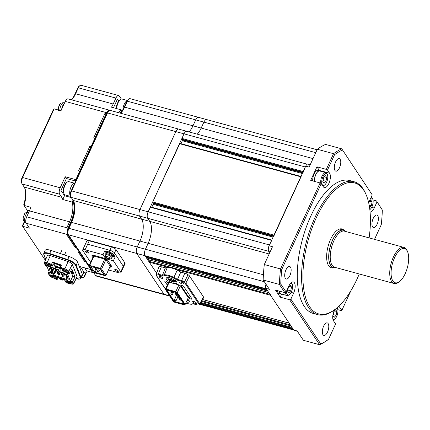 <?xml version="1.0" encoding="UTF-8"?>
<svg xmlns="http://www.w3.org/2000/svg" width="430" height="430" viewBox="0 0 430 430"><rect width="100%" height="100%" fill="white"/><g stroke="black" fill="none" stroke-linecap="round" stroke-linejoin="round"><path stroke-width="0.64" d="M207.33 120.094A4.923 2.15 105.3 0 0 206.674 119.583A4.923 2.15 105.3 0 0 203.901 122.115L201.17 128.049A16.732 7.31 -74.7 0 1 197.257 134.165A16.732 7.31 -74.7 0 0 201.17 128.049L192.973 125.807A16.732 7.31 -74.7 0 1 189.055 131.929A16.732 7.31 -74.7 0 0 192.973 125.807L124.63 107.14A16.732 7.31 -74.7 0 1 120.717 113.262M187.448 131.822A4.923 2.15 105.3 0 0 186.797 131.311A4.923 2.15 105.3 0 0 184.024 133.843L181.917 138.422L182.336 140.766L180.992 143.684M303.161 172.328L305.321 166.98L184.024 133.843L148.162 211.813A4.923 2.15 105.3 0 0 147.689 218.263L149.758 221.369A16.732 7.31 -74.7 0 1 148.156 243.31L145.431 249.239A4.923 2.15 105.3 0 0 144.958 255.694L156.552 273.072L149.275 262.166L149.914 260.128M273.926 235.893L301.134 176.504M179.912 143.432L152.682 201.982L153.101 204.325L151.758 207.249M150.677 206.991L148.162 211.813L269.465 244.95L271.9 240.069M270.336 251.405L268.696 250.959L269.787 252.598L268.992 251.4L147.689 218.263L149.758 221.369A16.732 7.31 -74.7 0 1 148.156 243.31L145.431 249.239A4.923 2.15 105.3 0 0 144.958 255.694L136.761 253.453L163.959 294.222A4.923 2.15 105.3 0 0 164.609 294.733L96.272 276.065A4.923 2.15 105.3 0 1 95.621 275.555L68.418 234.785A4.923 2.15 105.3 0 1 68.23 234.425A4.923 2.15 105.3 0 1 68.891 228.33L68.332 228.54L71.063 222.611A17.721 7.74 105.3 0 0 73.654 201.208M266.557 289.272L145.254 256.135L144.958 255.694L266.261 288.831L266.557 289.272M267.148 290.159L145.845 257.022L145.899 256.312M268.82 292.615L267.739 291.046L146.436 257.909L146.49 257.199M268.745 292.55L147.442 259.414L146.436 257.909M289.223 323.188L270.577 295.297L270.631 294.523M200.998 302.526L291.981 327.38L290.976 325.875L291.035 325.101M292.572 328.267L200.665 303.161M294.109 330.111A4.923 2.15 -74.7 0 1 293.459 329.6L293.163 329.154L200.326 303.795M369.112 237.892A67.924 29.67 105.3 0 0 366.215 194.93A67.924 29.67 105.3 0 0 316.27 217.838A67.924 29.67 105.3 0 0 304.408 292.846A67.924 29.67 105.3 0 0 334.922 309.492A67.924 29.67 105.3 0 0 357.072 278.995A67.924 29.67 105.3 0 0 359.254 273.974M334.922 309.492L334.04 310.143A68.907 30.1 -74.7 0 1 317.657 314.658A68.907 30.1 -74.7 0 1 315.12 217.161A68.907 30.1 -74.7 0 1 353.976 181.707A68.907 30.1 -74.7 0 1 365.79 193.925L366.215 194.93M334.653 309.691A7.874 3.44 105.3 0 0 334.255 310.492A7.874 3.44 105.3 0 0 333.503 320.818L335.604 323.973L328.536 339.345A102.378 44.72 105.3 0 1 320.748 343.941L319.614 344.72L289.605 299.737L290.847 299.124L320.748 343.941M344.07 230.281A20.178 8.815 105.3 0 0 341.99 228.948A20.178 8.815 105.3 0 0 330.611 239.333A20.178 8.815 105.3 0 0 331.353 267.885A20.178 8.815 105.3 0 0 333.82 267.793M353.976 181.707L349.703 180.541A68.907 30.1 105.3 0 0 310.852 215.994A68.907 30.1 105.3 0 0 313.389 313.491L317.657 314.658M285.971 269.825A6.498 2.838 -74.7 0 1 289.637 266.482A6.498 2.838 -74.7 0 1 289.874 275.673A6.498 2.838 -74.7 0 1 286.213 279.016A6.498 2.838 -74.7 0 1 285.971 269.825M323.602 326.225A6.498 2.838 -74.7 0 1 327.268 322.882A6.498 2.838 -74.7 0 1 327.504 332.078A6.498 2.838 -74.7 0 1 323.844 335.416A6.498 2.838 -74.7 0 1 323.602 326.225M335.588 161.954A6.498 2.838 -74.7 0 1 339.248 158.611A6.498 2.838 -74.7 0 1 339.49 167.807A6.498 2.838 -74.7 0 1 335.825 171.151A6.498 2.838 -74.7 0 1 335.588 161.954M373.219 218.359A6.498 2.838 -74.7 0 1 376.879 215.016A6.498 2.838 -74.7 0 1 377.121 224.207A6.498 2.838 -74.7 0 1 373.455 227.551A6.498 2.838 -74.7 0 1 373.219 218.359M325.537 144.416L341.769 148.845L372.246 194.908L341.769 148.845A103.361 45.15 -74.7 0 0 333.551 153.698L317.318 149.264A103.361 45.15 -74.7 0 1 325.537 144.416M374.519 239.365L381.265 224.702A102.378 44.72 105.3 0 0 382.334 210.039L376.508 200.917L373.009 199.961M376.508 200.917L382.334 210.039M350.939 290.637L341.845 310.417L341.286 310.627L337.829 309.681M328.536 339.345L327.832 339.867A103.361 45.15 -74.7 0 1 319.614 344.72L303.381 340.286L297.173 330.976L293.754 330.041A3.94 1.72 105.3 0 0 294.276 330.45L297.388 331.299M293.754 330.041L265.966 288.385A3.94 1.72 -74.7 0 1 265.966 284.198M268.696 250.959A3.94 1.72 -74.7 0 1 269.072 245.793L305.714 166.13A3.94 1.72 105.3 0 1 307.934 164.104L310.207 164.728M263.171 280.011A103.361 45.15 -74.7 0 1 264.3 264.531L280.532 268.965L320.097 182.938L321.248 183.615L281.822 269.33L280.532 268.965A103.361 45.15 -74.7 0 0 279.403 284.445L280.752 283.993L286.117 292.035L284.875 292.647L279.403 284.445L263.171 280.011L269.384 289.32L265.966 288.385M372.246 194.908L369.467 200.944A7.874 3.44 105.3 0 0 368.709 202.922M370.09 212.135A7.874 3.44 105.3 0 0 374.197 208.034L376.976 201.998M342.344 150.091A102.378 44.72 105.3 0 0 334.556 154.687L327.488 170.06L326.338 169.382L316.937 166.813L310.702 180.374L320.097 182.938M321.248 183.615L323.355 186.77A7.874 3.44 105.3 0 0 324.397 187.588A7.874 3.44 105.3 0 0 329.358 182.255A7.874 3.44 105.3 0 0 329.59 173.215L327.488 170.06M281.822 269.33A102.378 44.72 105.3 0 0 280.752 283.993M290.847 299.124L293.625 293.088A7.874 3.44 105.3 0 0 293.335 281.946A7.874 3.44 105.3 0 0 288.89 285.998L286.117 292.035M341.845 310.417L339.738 307.262A7.874 3.44 105.3 0 0 338.695 306.445A7.874 3.44 105.3 0 0 338.593 306.418M289.605 299.737L280.209 297.168L281.639 294.061M284.875 292.647L275.479 290.078L280.209 297.168M264.3 264.531L272.491 246.729L269.072 245.793M326.338 169.382L333.551 153.698L334.556 154.687M305.714 166.13L309.132 167.066L317.318 149.264M319.533 170.748A7.874 3.44 105.3 0 0 319.339 170.414L316.937 166.813M199.128 117.858A4.923 2.15 105.3 0 0 198.477 117.347A4.923 2.15 105.3 0 0 195.698 119.879L192.973 125.807L195.698 119.879L127.361 101.211L124.63 107.14L124.076 107.349L126.802 101.421A3.94 1.72 -74.7 0 1 128.086 99.653L128.968 98.997A4.923 2.15 105.3 0 0 127.361 101.211L126.802 101.421M317.098 149.748L206.674 119.583A4.923 2.15 105.3 0 0 203.901 122.115L201.17 128.049L313.024 158.605M179.251 129.581A4.923 2.15 105.3 0 0 178.595 129.07A4.923 2.15 105.3 0 0 175.822 131.601L139.96 209.571A4.923 2.15 105.3 0 0 139.492 216.027L141.561 219.128A16.732 7.31 -74.7 0 1 139.96 241.069L137.229 246.997A4.923 2.15 105.3 0 0 136.761 253.453L163.959 294.222A4.923 2.15 105.3 0 0 164.609 294.733L169.785 296.146M307.24 164.212L186.797 131.311A4.923 2.15 105.3 0 0 184.024 133.843L175.822 131.601L139.96 209.571A4.923 2.15 105.3 0 0 139.492 216.027L141.561 219.128A16.732 7.31 -74.7 0 1 139.96 241.069L137.229 246.997A4.923 2.15 105.3 0 0 136.761 253.453L68.418 234.785M186.797 131.311L110.257 110.403A4.923 2.15 105.3 0 0 109.091 110.725A4.923 2.15 105.3 0 0 107.484 112.934L71.622 190.904L148.162 211.813A4.923 2.15 105.3 0 0 147.689 218.263L71.149 197.354L73.218 200.461A16.732 7.31 -74.7 0 1 73.874 201.686A16.732 7.31 -74.7 0 1 71.622 222.401L68.891 228.33L264.31 281.714M122.383 110.542L120.884 109.757A16.732 7.31 -74.7 0 1 118.669 112.698A16.732 7.31 -74.7 0 0 120.884 109.757L111.488 107.194A16.732 7.31 -74.7 0 0 113.187 104.012L75.599 93.745A16.732 7.31 -74.7 0 1 71.686 99.862M122.077 110.085A16.732 7.31 -74.7 0 1 119.862 113.025M109.806 110.386A4.923 2.15 105.3 0 0 109.403 110.171A4.923 2.15 105.3 0 0 106.629 112.703L106.237 113.547L106.532 113.993L105.044 113.224L93.74 137.799L95.229 138.567L94.933 138.127L91.036 146.603L89.843 146.275L78.54 170.85L80.028 171.618L79.733 171.178L75.836 179.654L76.131 180.095M106.237 113.547L94.933 138.127L93.74 137.799L105.044 113.224L106.237 113.547M91.036 146.603L91.332 147.044L91.036 146.603L79.733 171.178L78.54 170.85L89.843 146.275L91.036 146.603M76.04 180.288L75.11 180.036L75.734 180.965L75.11 180.036L76.04 180.288M73.761 201.53L73.363 202.401L72.165 202.073L73.035 200.181L72.165 202.073A16.732 7.31 -74.7 0 1 69.569 221.837L67.23 226.922L68.429 227.25L68.037 228.099A4.923 2.15 105.3 0 0 67.564 234.549L67.859 234.995L66.666 234.667L75.239 247.519L76.438 247.847L76.723 247.228L76.438 247.847L79.394 252.276L78.195 251.948L84.699 261.698L85.898 262.026L86.183 261.408L85.898 262.026L90.923 269.562L91.208 268.938M73.363 202.401A16.732 7.31 -74.7 0 1 70.767 222.165L68.429 227.25L67.23 226.922L69.569 221.837L29.423 210.872A16.732 7.31 105.3 0 0 30.836 207.271L24.005 205.406L27.101 210.044A5.907 2.58 -74.7 0 1 27.332 210.48A5.907 2.58 -74.7 0 1 27.687 212.189M68.725 227.696L68.429 227.25L68.725 227.696M67.859 234.995L68.177 234.307L67.859 234.995L76.438 247.847L75.239 247.519L66.666 234.667L67.859 234.995M79.394 252.276L79.679 251.657L79.394 252.276L85.898 262.026L84.699 261.698L78.195 251.948L79.394 252.276M90.923 269.562L80.329 266.664L84.172 272.426A4.923 2.15 105.3 0 0 84.823 272.937A4.923 2.15 105.3 0 0 87.274 271.04M24.639 221.918L22.639 226.266L29.471 228.131L26.219 223.256A4.923 2.15 -74.7 0 1 26.692 216.806L29.423 210.872M24.317 221.617L22.473 225.626L22.639 226.266L45.365 260.327M81.463 277.269A7.874 2.515 -155.3 0 0 84.511 276.646A7.874 2.515 -155.3 0 0 84.479 275.754L83.044 272.12L84.823 272.937M75.685 181.062L66.424 178.531L65.242 176.757L60.173 187.776A4.923 2.15 105.3 0 0 59.705 194.231L61.775 197.332A16.732 7.31 -74.7 0 1 62.769 199.509L72.165 202.073A16.732 7.31 -74.7 0 1 69.569 221.837L70.767 222.165M106.629 112.703L65.285 101.405L60.995 110.73L54.164 108.86L22.591 177.509A4.923 2.15 105.3 0 0 21.925 183.599A4.923 2.15 105.3 0 0 22.118 183.959L24.188 187.066A16.732 7.31 -74.7 0 1 24.838 188.292A16.732 7.31 -74.7 0 1 24.005 205.406L23.768 204.664A17.721 7.74 105.3 0 0 24.617 187.813M121.325 99.034L119.341 96.062A4.923 2.15 105.3 0 0 118.691 95.551A4.923 2.15 105.3 0 0 115.912 98.083L113.187 104.012M118.691 95.551L81.103 85.28A4.923 2.15 105.3 0 0 79.932 85.602A4.923 2.15 105.3 0 0 78.33 87.811L75.599 93.745L75.04 93.955L77.771 88.026A3.94 1.72 -74.7 0 1 79.056 86.258L79.932 85.602M27.332 212.221A6.891 3.01 105.3 0 0 27.101 210.044L29.498 210.7M21.925 183.599L21.5 182.594A3.94 1.72 -74.7 0 1 22.032 177.719L53.212 109.919L54.164 108.86M64.435 102.899L64.758 102.55M71.455 99.803A17.721 7.74 105.3 0 0 75.04 93.955M65.285 101.405A4.923 2.15 -74.7 0 1 68.058 98.873L109.403 110.171M65.242 176.757L75.836 179.654M62.769 199.509L64.516 195.714L60.969 190.399L66.424 178.531M64.516 195.714L71.289 197.564M113.472 107.736L117.487 99.007L118.782 100.953M114.821 104.802L116.847 105.355M74.331 183.148L68.881 181.659A6.891 3.01 105.3 0 0 67.273 182.089A6.891 3.01 105.3 0 0 67.241 182.11A6.891 3.01 105.3 0 0 64.161 187.512A6.891 3.01 105.3 0 0 64.065 193.731L63.726 192.925A6.106 2.666 -74.7 0 1 63.807 187.421A6.106 2.666 -74.7 0 1 66.537 182.632A6.106 2.666 -74.7 0 1 66.564 182.61M64.065 193.731A6.891 3.01 105.3 0 0 65.247 194.957L70.697 196.446M73.234 186.394A7.09 3.096 105.3 0 0 72.401 188.206M74.75 183.105A7.09 3.096 105.3 0 0 73.433 183.588A7.09 3.096 105.3 0 0 69.999 190.13A7.09 3.096 105.3 0 0 70.746 196.488M85.355 268.041A6.891 3.01 105.3 0 0 85.366 268.11A6.891 3.01 105.3 0 0 85.742 269.723L85.403 268.917A6.106 2.666 -74.7 0 1 85.135 267.976M85.742 269.723A6.891 3.01 105.3 0 0 86.924 270.943L92.375 272.432M91.375 269.185A7.09 3.096 105.3 0 0 91.418 269.9A7.09 3.096 105.3 0 0 93.025 272.813L93.966 273.072M116.541 108.575A6.106 2.666 -74.7 0 1 119.712 100.007L120.416 99.486A6.891 3.01 105.3 0 0 116.815 108.65M127.328 100.475L122.055 99.034A6.891 3.01 105.3 0 0 120.416 99.486M127.242 100.609A7.09 3.096 105.3 0 0 122.883 109.688M23.849 215.817L24.365 214.301C24.779 212.925 26.225 212.259 28.702 212.307A5.316 2.322 105.3 0 0 25.703 215.043A5.316 2.322 105.3 0 0 25.897 222.563C24.435 221.858 23.661 221.165 23.569 220.488L23.413 220.063C23.048 219.198 23.091 217.865 23.548 216.07L23.849 215.817M24.628 214.119L24.483 214.919M58.625 110.515C58.26 109.645 58.308 108.312 58.765 106.516L59.577 104.748C59.996 103.372 61.442 102.711 63.914 102.759A5.316 2.322 105.3 0 0 60.915 105.49A5.316 2.322 105.3 0 0 59.877 110.424M62.624 105.957A5.316 2.322 105.3 0 0 61.673 109.263A5.316 2.322 105.3 0 1 62.624 105.957A5.316 2.322 105.3 0 1 64.247 103.657A5.316 2.322 105.3 0 0 62.624 105.957M59.84 104.571L59.695 105.371M180.901 282.032A2.069 0.661 -155.3 0 0 179.643 282.101A2.069 0.661 -155.3 0 0 182.143 283.897A2.069 0.661 -155.3 0 0 183.4 283.827A2.069 0.661 -155.3 0 0 180.901 282.032M160.395 276.431A2.069 0.661 -155.3 0 0 159.143 276.501A2.069 0.661 -155.3 0 0 161.637 278.296A2.069 0.661 -155.3 0 0 162.895 278.226A2.069 0.661 -155.3 0 0 160.395 276.431M193.908 301.532A2.069 0.661 -155.3 0 0 192.651 301.597A2.069 0.661 -155.3 0 0 195.15 303.392A2.069 0.661 -155.3 0 0 196.408 303.327A2.069 0.661 -155.3 0 0 193.908 301.532M189.539 276.028L185.878 283.069L199.773 303.897L203.433 296.85L189.539 276.028A4.133 1.322 24.7 0 0 188.039 274.689A3.94 1.258 -155.3 0 0 184.798 273.206L180.793 272.115A11.416 3.65 -155.3 0 0 177.251 270.153A10.831 3.462 -155.3 0 0 171.79 268.062A10.831 3.462 -155.3 0 0 167.313 267.438L164.335 274.808A10.986 3.51 -155.3 0 0 162.416 275.297L165.394 267.906L161.39 266.815A3.94 1.258 -155.3 0 0 159.116 266.788A4.133 1.322 24.7 0 0 158.95 266.992L156.063 274.318A3.698 1.183 -155.3 0 1 156.208 274.13L159.116 266.788M173.338 283.268A5.907 1.887 24.7 0 1 166.2 278.14A5.907 1.887 24.7 0 1 169.791 277.947A5.907 1.887 24.7 0 1 176.929 283.074A5.907 1.887 24.7 0 1 173.338 283.268M168.151 283.182L167.421 282.091A1.494 0.478 -155.3 0 0 165.679 281.064A1.494 0.478 -155.3 0 0 164.771 281.113A1.494 0.478 -155.3 0 0 164.83 281.381L165.012 280.983M190.189 296.179L189.324 298.06A1.494 0.478 24.7 0 0 190.743 298.984A1.494 0.478 24.7 0 0 191.974 299.038A1.494 0.478 24.7 0 0 191.914 298.769L183.766 286.557A1.494 0.478 -155.3 0 0 182.019 285.531A1.494 0.478 -155.3 0 0 181.116 285.579A1.494 0.478 -155.3 0 0 181.175 285.848L181.358 285.45M167.313 267.438A11.416 3.65 -155.3 0 0 165.394 267.906M203.433 296.85A4.133 1.322 24.7 0 1 203.594 297.619L199.912 304.585A3.698 1.183 -155.3 0 0 199.773 303.897A0.591 0.494 146.3 0 1 199.036 304.236L185.142 283.408L184.002 282.397L181.594 281.295L177.155 280.086L173.553 278.054C169.947 276.345 166.942 275.522 164.529 275.587L162.626 276.114L158.192 274.904L156.504 274.883L156.509 275.587L165.469 289.014M177.251 270.153L173.887 277.414A10.395 3.322 -155.3 0 0 168.635 275.404A10.395 3.322 -155.3 0 0 164.335 274.808L164.529 275.587M180.793 272.115L177.456 279.403A10.986 3.51 -155.3 0 0 173.887 277.414L173.553 278.054M188.039 274.689L184.529 281.87A3.504 1.118 -155.3 0 0 181.637 280.548L184.798 273.206M167.286 285.063L164.83 281.381M189.324 298.06L181.175 285.848M178.896 284.913L175.779 291.69L166.066 289.035L165.33 289.315L168.447 282.531L169.183 282.257L178.896 284.913L180.406 285.8L188.292 297.619L185.174 304.397L177.289 292.577L180.406 285.8M187.593 299.146A5.907 1.887 24.7 0 1 189.35 301.688A5.907 1.887 24.7 0 1 186.276 302.005M185.685 303.29L191.017 304.236L192.919 303.709L197.359 304.924L199.042 304.94L199.036 304.236M161.39 266.815L158.235 274.152A3.504 1.118 -155.3 0 0 156.208 274.13L156.504 274.883M158.192 274.904L158.235 274.152L162.416 275.297L162.626 276.114M177.155 280.086L177.456 279.403L181.637 280.548L181.594 281.295M184.002 282.397L184.529 281.87M199.778 304.73L199.912 304.585A3.698 1.183 -155.3 0 1 199.778 304.73L199.042 304.94M193.57 303.564L192.919 303.709L193.57 303.564M191.017 304.236L191.656 304.053L191.017 304.236M165.33 289.315L173.354 301.489L174.596 302.22L184.024 304.8L185.174 304.397L184.626 304.569L176.843 292.9L177.289 292.577L175.779 291.69L175.601 292.169L166.168 289.594L166.066 289.035L169.183 282.257M173.758 301.516L184.094 304.343L176.44 292.873L175.569 292.357L166.104 290.046L173.758 301.516L174.204 301.199L166.69 289.933M175.601 292.169L176.843 292.9M165.566 289.82L166.168 289.594M184.626 304.569L184.024 304.8M183.669 304.499L183.562 303.945L174.806 301.554L174.628 302.032M177.708 297.173L176.214 300.414L175.429 300.199L174.806 301.554L174.204 301.199L174.827 299.844L174.553 299.436L176.886 294.367M166.571 289.901L166.104 290.046M172.838 291.615L171.726 294.039L172.258 294.835L171.317 294.582L170.785 293.781L171.898 291.357M175.429 300.199L174.827 299.844M171.726 294.039L170.785 293.781M172.258 294.835L173.639 291.83M176.214 300.414L174.553 299.436M181.121 299.887L180.175 300.167L179.939 299.812L180.358 298.871L178.907 298.474L179.407 299.957L180.175 300.167M177.327 294.222L176.988 294.964L177.278 296.764L178.283 297.329L179.229 297.049L178.907 298.474M179.17 299.602L179.939 299.812M178.52 295.99L177.015 295.636M177.278 296.764L178.047 296.974L178.466 296.034M178.283 297.329L178.047 296.974M177.337 294.217L176.391 294.491L176.155 294.136L176.574 293.201L175.123 292.803L175.623 294.281L176.391 294.491M175.101 292.233L175.123 292.803M175.386 293.927L176.155 294.136M64.258 268.728A2.069 0.661 -155.3 0 0 63.823 268.911A2.069 0.661 -155.3 0 0 63.834 269.148A2.069 0.661 -155.3 0 0 65.731 270.508A2.069 0.661 -155.3 0 0 67.58 270.642A2.069 0.661 -155.3 0 0 67.569 270.405A2.069 0.661 -155.3 0 0 67.44 270.19M68.569 281.15A2.069 0.661 -155.3 0 0 68.585 281.182A2.069 0.661 -155.3 0 0 70.23 282.435A2.069 0.661 -155.3 0 0 72.192 282.806M46.461 262.73A2.069 0.661 -155.3 0 0 46.026 262.918A2.069 0.661 -155.3 0 0 46.032 263.149A2.069 0.661 -155.3 0 0 47.666 264.402A2.069 0.661 -155.3 0 0 49.633 264.778M50.772 275.152A2.069 0.661 -155.3 0 0 50.783 275.189A2.069 0.661 -155.3 0 0 52.417 276.436A2.069 0.661 -155.3 0 0 54.384 276.812M66.983 281.139A3.542 1.134 -155.3 0 0 68.354 282.58L69.004 283.064L68.671 283.461L66.021 282.569L65.441 281.091A2.951 0.946 24.7 0 0 62.296 278.989L58.733 277.785A2.951 0.946 24.7 0 0 56.529 277.758A2.951 0.946 24.7 0 0 56.54 278.092L56.787 277.549M69.004 283.064L68.838 283.392M72.847 282.784A3.349 1.07 24.7 0 1 73.234 283.311A3.349 1.07 24.7 0 1 73.245 283.338A3.349 1.07 24.7 0 1 70.756 283.687A3.349 1.07 24.7 0 1 67.193 281.301A3.349 1.07 24.7 0 1 67.144 281.08M67.994 281.048A2.757 0.881 -155.3 0 0 70.644 282.849A2.757 0.881 -155.3 0 0 72.971 282.918M63.129 268.583A3.349 1.07 24.7 0 1 66.241 269.47A3.349 1.07 24.7 0 1 68.483 271.276A3.349 1.07 24.7 0 1 68.494 271.303A3.349 1.07 24.7 0 1 66.005 271.647A3.349 1.07 24.7 0 1 62.441 269.266A3.349 1.07 24.7 0 1 62.393 269.046M63.221 268.583A2.757 0.881 -155.3 0 0 63.21 268.938A2.757 0.881 -155.3 0 0 65.811 270.776A2.757 0.881 -155.3 0 0 68.219 270.884M45.091 264.735L44.371 263.176A3.65 1.166 24.7 0 1 44.349 262.778A3.65 1.166 24.7 0 1 47.08 262.8L49.17 263.509L48.746 264.165L49.294 264.541A3.542 1.134 24.7 0 1 50.638 265.88A3.542 1.134 24.7 0 1 50.654 266.277A3.542 1.134 24.7 0 1 45.569 265.057L45.091 264.735L45.306 264.214L45.806 264.547A3.542 1.134 -155.3 0 0 50.67 265.976M50.611 265.815A3.349 1.07 24.7 0 1 47.488 265.38A3.349 1.07 24.7 0 1 44.645 263.273A3.349 1.07 24.7 0 1 44.956 262.644A3.349 1.07 24.7 0 1 48.81 263.671M45.424 262.585A2.757 0.881 -155.3 0 0 45.408 262.94A2.757 0.881 -155.3 0 0 47.45 264.541A2.757 0.881 -155.3 0 0 50.079 265.149M45.306 264.214L44.741 264.122L45.478 265.88L46.977 266.385L50.149 274.41L48.649 273.905L48.327 273.206L49.117 275.098L49.514 275.05A3.542 1.134 24.7 0 1 52.885 275.91A3.542 1.134 24.7 0 1 55.389 277.914A3.542 1.134 24.7 0 1 55.405 278.312A3.542 1.134 24.7 0 1 54.852 278.618L54.519 278.667L54.739 278.156L55.088 278.108A3.542 1.134 -155.3 0 0 55.422 278.017M55.362 277.85A3.349 1.07 24.7 0 1 52.24 277.414A3.349 1.07 24.7 0 1 49.391 275.308A3.349 1.07 24.7 0 1 49.348 275.071M50.197 275.055A2.757 0.881 -155.3 0 0 52.283 276.619A2.757 0.881 -155.3 0 0 54.83 277.183M60.442 267.277L60.109 267.186M54.105 264.772L53.229 263.826L52.53 262.063L61.431 265.057L60.431 267.299L64.882 268.798A3.65 1.166 24.7 0 1 68.768 271.394L69.558 273.405L71.831 268.884L74.997 276.904L72.724 281.424L73.519 283.435A3.65 1.166 24.7 0 1 73.53 283.859A3.65 1.166 24.7 0 1 70.805 283.811L68.967 283.187M66.602 278.559L67.359 280.484L53.476 275.807L52.718 273.883L50.939 273.281L49.036 268.471L50.815 269.067L50.057 267.143L58.598 270.019L59.157 271.427L64.495 273.222L64.699 273.743L66.483 274.345L68.381 279.161L66.602 278.559L66.989 277.71L67.935 278.033M50.815 269.067L51.208 268.223L50.891 267.422M52.718 273.883L53.105 273.034L53.621 274.34M53.476 275.807L53.906 274.431M50.939 273.281L51.777 271.459M76.099 278.774L78.728 279.188L80.206 278.973L81.001 278.274L82.404 275.221A7.944 2.537 -155.3 0 0 82.372 274.324L80.969 277.371L76.174 265.235L77.577 262.182L82.372 274.324M77.577 262.182A7.944 2.537 -155.3 0 0 69.117 256.527L67.714 259.575L49.686 253.501L51.089 250.453L69.117 256.527M51.089 250.453A7.944 2.537 -155.3 0 0 45.15 250.368L43.747 253.421L43.769 254.587A0.392 0.355 158.5 0 0 43.978 254.78L45.779 259.338M76.11 278.748L80.453 277.592A0.392 0.355 -21.5 0 0 80.969 277.371A7.944 2.537 -155.3 0 1 81.001 278.274M75.664 265.455C74.503 263.45 71.821 261.66 67.623 260.075L67.714 259.575A7.944 2.537 -155.3 0 1 76.174 265.235A0.392 0.355 -21.5 0 1 75.664 265.455L80.453 277.592M67.623 260.075L49.59 254.001C45.548 252.808 43.677 253.066 43.978 254.78M44.349 262.778L47.359 255.538A3.94 1.258 24.7 0 1 50.31 255.565L68.107 261.564A3.94 1.258 24.7 0 1 72.299 264.364L77.051 276.404A3.94 1.258 24.7 0 1 77.061 276.861L73.53 283.859M54.61 278.35L53.008 277.812A3.65 1.166 24.7 0 1 49.122 275.216L48.757 274.286M68.859 282.913L68.671 283.461M68.601 283.408L68.123 283.085A3.542 1.134 24.7 0 1 66.763 281.349A3.542 1.134 24.7 0 1 71.848 282.569L72.412 282.94L73.143 282.488M72.724 281.424L71.939 281.747L70.439 281.241L72.778 276.157L74.997 276.904M72.412 282.94L71.939 281.747M70.751 271.029L72.778 276.157M70.439 281.241L67.273 273.222L68.773 273.727L69.558 273.405M62.232 269.105A3.542 1.134 -155.3 0 0 64.656 271.153A3.542 1.134 -155.3 0 0 68.133 272.072L69.139 272.341L67.902 272.577A3.542 1.134 24.7 0 1 64.032 271.454A3.542 1.134 24.7 0 1 62.011 269.314A3.542 1.134 24.7 0 1 62.565 269.008L63.21 268.422M68.773 273.727L68.3 272.534M60.431 267.299L60.297 268.057L62.941 268.949L62.791 268.094M55.825 267.121L55.126 268.642A2.951 0.946 24.7 0 1 51.982 266.536L51.396 265.057L48.746 264.165L49.17 263.509L51.53 264.3L52.53 262.063M60.297 268.057L60.877 269.535A2.951 0.946 24.7 0 1 60.893 269.868A2.951 0.946 24.7 0 1 58.684 269.841L59.77 267.481M55.126 268.642L58.684 269.841M51.396 265.057L51.53 264.3M45.01 264.686L45.478 265.88M48.327 273.206L49.02 271.55M48.649 273.905L49.117 275.098M58.249 277.64L57.125 279.57L54.519 278.667M57.125 279.57L56.54 278.092M53.105 273.034L52.041 272.674L52.159 272.421M59.157 271.427L58.561 270.008M66.999 279.565L53.616 275.06M72.654 271.744L72.24 271.771L72.654 271.744L72.944 272.84L71.299 271.825L71.52 272.378L72.944 272.84M72.052 271.481L71.67 271.518L72.278 271.862M71.493 271.239L71.079 271.26L71.708 271.615M73.1 273.243L73.428 273.7L72.697 273.082L72.944 273.738L73.353 273.872M72.025 272.776L71.622 272.609L71.869 273.265L72.278 273.426L72.106 272.604L71.697 272.469L72.278 273.045M72.337 272.948L72.74 273.088L72.278 273.077M72.503 273.749L72.912 273.883L72.256 273.093L72.503 273.749M71.079 271.26L71.278 271.771L72.778 272.426L72.579 271.916M71.67 271.518L71.805 271.862L71.547 271.749M72.24 271.771L72.374 272.109L72.106 271.991M66.908 277.893L65.36 273.969M51.073 267.481L52.175 270.287L53.143 268.18M54.051 268.487L52.492 271.088L52.175 270.287L53.454 268.288M53.196 270.346L52.879 269.546M55.416 268.949L55.631 269.492L53.605 273.899L53.863 274.421M52.492 271.088L53.605 273.899L54.304 273.152L54.621 273.958L56.26 270.4L55.631 269.492M55.943 269.594L54.304 273.152M53.599 274.281L54.621 273.958M61.684 273.313L62.431 272.647L61.71 273.394L61.146 273.131L61.055 272.555L62.119 272.878M61.146 273.131L61.71 273.394M62.527 272.889L62.656 272.604M62.312 274.915L63.065 274.254L62.345 274.996L61.78 274.738L61.689 274.163L62.753 274.485M61.78 274.738L62.345 274.996M63.162 274.49L63.844 273.007M63.065 274.254L63.667 272.942M56.808 270.346L57.19 269.863L56.776 270.266L56.244 270.088L56.776 270.266M56.11 269.18L57.281 270.094M56.147 269.476L56.244 270.088M57.443 271.953L57.824 271.464L57.41 271.873L56.873 271.695L57.41 271.873M56.948 270.276L56.782 271.083L57.916 271.695M56.782 271.083L56.873 271.695M58.077 273.555L58.459 273.072L58.045 273.48L57.507 273.297L58.045 273.48M57.577 271.878L57.41 272.684L58.55 273.303M57.41 272.684L57.507 273.297M62.947 276.522L63.699 275.856L62.979 276.603L62.414 276.339L62.323 275.764L63.387 276.092M62.414 276.339L62.979 276.603M63.796 276.098L64.855 273.797M63.699 275.856L64.688 273.711M58.706 275.162L59.179 274.91L58.141 274.904L58.679 275.082M58.211 273.485L58.045 274.292L59.179 274.91M58.045 274.292L58.141 274.904M56.26 270.4L56.803 270.583M54.793 263.38L60.436 265.912M54.325 263.66C54.443 262.316 60.098 264.428 60.544 266.014L60.555 266.525A3.429 1.097 24.7 0 0 60.539 266.143A3.429 1.097 24.7 0 0 57.4 263.886A3.429 1.097 24.7 0 0 54.325 263.66A3.429 1.097 24.7 0 1 54.325 263.66L54.309 263.708A3.429 1.097 24.7 0 1 56.884 263.714A3.429 1.097 24.7 0 1 60.533 266.159A3.429 1.097 24.7 0 1 60.533 266.568L60.399 266.793A3.402 1.086 24.7 0 0 60.399 266.38A3.402 1.086 24.7 0 0 56.776 263.955A3.402 1.086 24.7 0 0 54.223 263.95L54.255 265.482L55.405 266.847L54.653 265.939L55.755 266.67L56.045 266.627L55.97 265.756L56.679 265.998L56.76 266.869L57.179 267.148L58.566 267.261L58.695 267.578L57.013 267.514L57.362 267.761M57.378 267.761L54.809 266.288M56.83 266.982L57.007 267.476M58.652 267.584L57.013 267.514L57.432 267.197M56.733 267.379L56.303 267.272L56.696 266.412M55.755 266.67L56.378 265.912M54.68 265.966L55.97 265.788M56.679 266.03L58.523 267.261M59.136 277.839L60.286 279.204L59.528 278.296L60.635 279.027L60.926 278.984L60.845 278.145M63.124 279.317L63.57 279.935L62.242 280.118L59.684 278.645M62.307 280.134L61.893 279.865L64.366 280.005M61.705 279.339L61.608 279.737L62.038 279.5M63.527 279.941L61.893 279.865L62.312 279.548M61.608 279.737L61.178 279.629L61.576 278.769M60.635 279.027L61.108 278.586M61.56 278.382L61.635 279.226L63.403 279.618M187.077 300.264L188.313 299.963M169.721 277.549L170.409 279.93L169.404 279.661L167.807 278.307L168.071 278.85L168.942 279.973L171.016 280.822L171.758 281.677L168.942 279.973M176.402 281.634L173.602 282.171L173.08 281.806L172.72 281.279L173.725 281.553L176.08 281.258M170.011 280.553A2.365 0.752 -155.3 0 0 171.376 281.349L173.102 281.833M175.472 280.365L173.118 280.661L172.113 280.392L171.425 278.006M167.807 278.307L168.071 278.85M173.016 280.634L172.72 281.279M172.903 280.602L172.462 281.559M171.597 279.565L171.016 280.822M171.124 278.382L170.409 279.93M108.468 269.97L118.529 272.717A3.94 1.258 -155.3 0 0 120.927 272.593L125.055 263.606A3.94 1.258 -155.3 0 0 124.899 262.897L116.025 249.604A3.94 1.258 -155.3 0 0 111.429 246.895L89.22 240.827A3.94 1.258 -155.3 0 0 86.822 240.956L85.264 244.347A3.94 1.258 -155.3 0 0 85.425 245.057M206.674 119.583L130.134 98.674A4.923 2.15 105.3 0 0 128.968 98.997M198.477 117.347A4.923 2.15 105.3 0 0 195.698 119.879L315.749 152.672M178.595 129.07A4.923 2.15 105.3 0 0 175.822 131.601L107.484 112.934L106.925 113.144A3.94 1.72 -74.7 0 1 108.209 111.375L109.091 110.725M70.961 196.994L70.531 195.989A3.94 1.72 -74.7 0 1 71.063 191.113L71.622 190.904A4.923 2.15 105.3 0 0 70.961 196.994A4.923 2.15 105.3 0 0 71.149 197.354M68.23 234.425L67.8 233.415A3.94 1.72 -74.7 0 1 68.332 228.54M71.063 191.113L106.925 113.144M120.486 113.197A17.721 7.74 105.3 0 0 124.076 107.349M120.927 272.593A3.94 1.258 -155.3 0 0 120.766 271.878L123.335 266.288A3.94 1.258 -155.3 0 1 123.496 266.998A3.94 1.258 -155.3 0 0 123.335 266.288L114.466 252.99A3.94 1.258 -155.3 0 0 109.87 250.287L87.661 244.219A3.94 1.258 -155.3 0 0 85.264 244.347A3.94 1.258 -155.3 0 1 87.661 244.219L89.22 240.827M101.238 271.239L101.829 272.125L102.684 272.362L104.194 274.62L103.856 274.748L95.143 272.367L94.455 271.959L90.848 266.552L99.894 268.809L100.588 269.212L102.093 271.475L101.238 271.239L101.523 270.62M94.455 271.959L96.153 268.266M95.143 272.367L97.126 268.051M103.856 274.748L104.028 274.372M89.687 265.439L100.448 268.379L101.598 269.056L105.914 275.528L105.355 275.738L94.595 272.797L93.444 272.12L89.128 265.649L93.412 256.328L93.971 256.119L89.687 265.439L89.128 265.649M100.448 268.379L104.737 259.059L93.971 256.119M101.598 269.056L105.887 259.736L104.737 259.059M105.914 275.528L110.204 266.202L105.887 259.736M98.056 272.276L97.578 272.013L98.056 272.276M97.578 272.013L97.814 270.088A0.887 0.285 24.7 0 1 97.825 270.061A0.887 0.285 24.7 0 1 98.002 269.981A0.887 0.285 24.7 0 1 98.959 270.282A0.887 0.285 24.7 0 1 99.432 270.803A0.887 0.285 24.7 0 1 99.416 270.825L98.11 272.26M95.691 268.734L95.213 268.465L95.691 268.734M111.843 257.882L112.23 257.032A3.445 1.102 -155.3 0 0 108.064 254.044A3.445 1.102 -155.3 0 0 105.968 254.157L105.581 255.001C105.264 256.764 106.393 257.995 108.967 258.704C110.3 259.161 111.257 258.887 111.843 257.882A3.445 1.102 -155.3 0 0 107.677 254.893A3.445 1.102 -155.3 0 0 105.581 255.001M112.122 257.274A3.542 1.134 -155.3 0 0 112.321 257.075L112.751 256.146A3.542 1.134 -155.3 0 0 108.468 253.066A3.542 1.134 -155.3 0 0 106.312 253.184L105.882 254.114A3.542 1.134 -155.3 0 0 105.861 254.393M112.321 257.075A3.542 1.134 -155.3 0 0 108.037 254.001A3.542 1.134 -155.3 0 0 105.882 254.114M112.466 256.764A4.133 1.322 -155.3 0 0 113.283 256.393L113.638 255.63A4.133 1.322 -155.3 0 0 108.639 252.039A4.133 1.322 -155.3 0 0 106.124 252.173L105.775 252.937A4.133 1.322 -155.3 0 0 106.027 253.802M90.854 261.897L90.241 261.73L82.85 250.652A3.94 1.258 -155.3 0 1 82.689 249.938A3.94 1.258 -155.3 0 1 85.086 249.814L103.023 254.71L104.818 250.814L109.091 251.98A3.94 1.258 -155.3 0 1 113.687 254.689L115.165 256.903L113.289 256.387A4.133 1.322 -155.3 0 0 108.29 252.802A4.133 1.322 -155.3 0 0 105.775 252.937M117.132 271.357A1.967 0.629 -155.3 0 0 118.331 271.292A1.967 0.629 -155.3 0 0 115.95 269.589A1.967 0.629 -155.3 0 0 114.756 269.648A1.967 0.629 -155.3 0 0 117.132 271.357M87.666 252.942A1.967 0.629 -155.3 0 0 88.859 252.883A1.967 0.629 -155.3 0 0 86.484 251.174A1.967 0.629 -155.3 0 0 85.285 251.233A1.967 0.629 -155.3 0 0 87.666 252.942M99.69 257.317A0.984 0.317 24.7 0 1 99.658 257.151A0.984 0.317 24.7 0 1 100.255 257.118A0.984 0.317 24.7 0 1 101.448 257.973A0.984 0.317 24.7 0 1 101.297 258.059M124.899 262.897L123.335 266.288L114.466 252.99A3.94 1.258 -155.3 0 0 109.87 250.287L87.661 244.219L85.086 249.814M115.165 256.903L113.375 260.8L120.766 271.878M109.757 267.17L111.913 266.67L107.597 260.198L104.146 258.172L93.38 255.232L91.703 255.861L92.842 257.565M103.023 254.71L105.092 257.812A1.967 0.629 -155.3 0 0 107.392 259.166L113.375 260.8M104.818 250.814L105.963 252.528M93.235 255.286L93.826 256.173M109.532 265.197L111.16 265.546M111.015 265.606L110.236 267.299M322.93 176.778A6.106 2.666 105.3 0 0 321.866 183.519A6.106 2.666 105.3 0 0 324.607 185.013A6.106 2.666 105.3 0 0 326.596 182.272A6.106 2.666 105.3 0 0 327.418 174.72A6.106 2.666 105.3 0 0 322.93 176.778M324.607 185.013L323.903 185.534A6.891 3.01 -74.7 0 1 322.849 186.018M320.721 183.304A6.891 3.01 -74.7 0 1 322.011 176.236A6.891 3.01 -74.7 0 1 325.897 172.693A6.891 3.01 -74.7 0 1 327.079 173.913L327.418 174.72M325.897 172.693L319.748 171.011A6.891 3.01 105.3 0 0 315.862 174.558A6.891 3.01 105.3 0 0 314.545 181.422M325.945 181.299L324.005 183.347L322.822 181.573L323.58 177.751L325.521 175.703L326.703 177.477L325.945 181.299L323.032 180.503M324.43 176.854L326.703 177.477M312.728 180.928A7.09 3.096 -74.7 0 1 314.094 174A7.09 3.096 -74.7 0 1 318.087 170.355L319.796 170.823A7.09 3.096 -74.7 0 1 320.447 171.204M314.438 181.395A7.09 3.096 -74.7 0 1 315.803 174.467A7.09 3.096 -74.7 0 1 319.796 170.823M332.895 319.259A6.106 2.666 105.3 0 0 334.755 319.06A6.106 2.666 105.3 0 0 336.744 316.319A6.106 2.666 105.3 0 0 337.566 308.767A6.106 2.666 105.3 0 0 336.937 307.891M334.755 319.06L334.051 319.581A6.891 3.01 -74.7 0 1 333.116 320.038M336.093 315.346L334.153 317.394L332.971 315.62L333.728 311.798L335.669 309.75L336.851 311.524L336.093 315.346L333.18 314.55M337.12 307.735A6.891 3.01 -74.7 0 1 337.227 307.961L337.566 308.767M334.578 310.901L336.851 311.524M286.525 291.142A6.106 2.666 105.3 0 0 289.39 294.566A6.106 2.666 105.3 0 0 291.384 291.825A6.106 2.666 105.3 0 0 292.207 284.273A6.106 2.666 105.3 0 0 290.702 283.155M289.39 294.566L288.686 295.087A6.891 3.01 -74.7 0 1 287.052 295.539A6.891 3.01 -74.7 0 1 285.461 292.357M279.349 291.137A6.891 3.01 105.3 0 0 280.897 293.857L287.052 295.539M290.734 290.847L288.788 292.9L287.606 291.126L288.369 287.304L290.309 285.257L291.492 287.025L290.734 290.847L287.82 290.051M291.293 282.596A6.891 3.01 -74.7 0 1 291.863 283.461L292.207 284.273M289.218 286.407L291.492 287.025M281.596 294.05A7.09 3.096 -74.7 0 1 280.849 294.045L279.14 293.583A7.09 3.096 -74.7 0 1 277.533 290.642M280.849 294.045A7.09 3.096 -74.7 0 1 279.237 291.105M369.832 209.609A6.106 2.666 105.3 0 0 369.967 209.512A6.106 2.666 105.3 0 0 371.961 206.771A6.106 2.666 105.3 0 0 372.778 199.219A6.106 2.666 105.3 0 0 370.692 198.278M368.763 203.164L368.945 202.25L370.886 200.203L372.068 201.971L371.31 205.793L369.569 207.631M371.257 197.187L371.203 197.171A6.891 3.01 -74.7 0 1 371.257 197.187A6.891 3.01 -74.7 0 1 372.439 198.407L372.778 199.219M369.795 201.353L372.068 201.971M369.171 205.212L371.31 205.793M407.592 251.733L407.167 250.722A18.705 8.17 105.3 0 0 403.958 247.406L344.446 231.152A18.705 8.17 105.3 0 0 340.592 231.969A18.705 8.17 105.3 0 0 333.9 240.773A18.705 8.17 105.3 0 0 331.686 264.574A18.705 8.17 105.3 0 0 334.588 267.234L394.1 283.494A18.705 8.17 105.3 0 0 398.551 282.268L399.427 281.618A17.721 7.74 105.3 0 0 405.205 273.663A17.721 7.74 105.3 0 0 407.592 251.733A17.721 7.74 105.3 0 0 394.563 257.71A17.721 7.74 105.3 0 0 391.467 277.275A17.721 7.74 105.3 0 0 399.427 281.618M403.958 247.406A18.705 8.17 105.3 0 0 393.412 257.032A18.705 8.17 105.3 0 0 394.1 283.494M345.618 231.469A19.49 8.514 105.3 0 0 343.516 230.082A19.49 8.514 105.3 0 0 332.524 240.107A19.49 8.514 105.3 0 0 333.245 267.686A19.49 8.514 105.3 0 0 335.76 267.557M303.22 171.554L181.917 138.422M302.897 172.258L181.863 139.196M302.629 172.838L182.395 139.992M302.306 173.537L182.336 140.766M300.801 176.811L179.503 143.674M273.985 235.119L152.682 201.982M273.663 235.817L152.628 202.756M273.394 236.398L153.161 203.551M273.072 237.102L153.101 204.325M271.567 240.37L150.263 207.233M269.153 253.985L73.218 200.461M263.407 274.791L71.622 222.401L71.063 222.611M269.933 294.335L149.334 261.386M270.577 295.297L175.3 269.271M168.7 267.471L149.275 262.166M289.143 323.129L202.605 299.49M290.331 324.908L201.933 300.763M290.976 325.875L201.568 301.452M293.459 329.6L200.16 304.112M338.152 306.827L339.738 307.262M291.099 292.4L293.625 293.088M319.339 170.414L329.59 173.215M371.676 207.346L374.197 208.034M169.517 295.743L95.621 275.555M67.564 234.549L26.219 223.256M84.172 272.426L83.044 272.12M60.173 187.776L22.591 177.509L22.032 177.719M59.705 194.231L22.118 183.959M61.775 197.332L24.188 187.066M115.912 98.083L78.33 87.811L77.771 88.026M68.037 228.099L26.692 216.806M85.887 272.69L84.479 275.754M165.41 289.137L156.251 275.41A0.591 0.494 -33.7 0 0 156.509 275.587M185.142 283.408A0.591 0.494 -33.7 0 0 185.878 283.069M49.59 254.001L49.686 253.501A7.944 2.537 -155.3 0 0 43.747 253.421M50.31 255.565L47.08 262.8M68.107 261.564L64.882 268.798M72.299 264.364L68.768 271.394M73.519 283.435L77.051 276.404M68.123 283.085L68.354 282.58M68.488 272.023L68.236 272.534M67.902 272.577L68.133 272.072M51.982 266.536L53.229 263.826M45.569 265.057L45.806 264.547M54.852 278.618L55.088 278.108M67.612 277.92L66.161 274.238M50.917 268.852L52.487 272.824M61.323 272.152L61.141 272.55M62.269 273.082L61.775 274.157M58.426 269.959L57.76 271.411M59.141 271.389L58.394 273.018M62.904 274.689L62.409 275.759M60.318 271.814L59.028 274.62M57.179 267.148L57.039 267.455M56.008 266.718L55.884 266.992M62.06 279.505L61.915 279.812M60.883 279.075L60.759 279.349M173.08 281.806A2.365 0.752 -155.3 0 0 173.725 281.553M170.049 279.403A2.365 0.752 -155.3 0 0 169.404 279.661M173.118 280.661A2.365 0.752 -155.3 0 0 171.753 279.865M113.687 254.689L116.025 249.604M109.091 251.98L111.429 246.895M107.543 256.699A2.069 0.661 -155.3 0 0 106.371 257.14A2.069 0.661 -155.3 0 0 108.785 258.559A2.069 0.661 -155.3 0 0 109.962 258.118A2.069 0.661 -155.3 0 0 107.543 256.699M107.806 258.269L107.392 259.166M105.672 256.554L105.092 257.812M345.306 231.383A19.296 8.428 105.3 0 0 332.583 240.198A19.296 8.428 105.3 0 0 328.928 259.607A19.296 8.428 105.3 0 0 335.448 267.471M300.962 176.461L179.831 143.373M271.728 240.021L150.597 206.932M268.777 292.599L147.522 259.478M289.175 323.177L202.589 299.522M293.733 330.004L200.009 304.402M86.677 271.937L84.511 276.646M66.537 182.632L67.241 182.11M64.581 102.937L63.914 102.759M199.654 304.886L197.434 304.983L193.086 303.795M185.669 303.322L191.28 304.316L193.425 303.736M156.251 275.41L156.063 274.318M45.709 259.5L43.769 254.587M54.486 278.635L54.674 278.194M50.826 269.046L52.293 272.76M61.678 273.883L61.963 273.254M58.2 271.384L58.69 270.325M58.829 272.991L59.501 271.54M62.312 275.485L62.597 274.861M59.464 274.593L60.684 271.943M65.645 252.437L64.484 254.963M60.399 266.793C59.7 267.836 58.711 268.164 57.432 267.777M57.007 267.471L57.158 267.143M55.405 266.847L56.572 267.492M56.05 266.675L56.4 265.917M61.71 250.631L60.356 253.576M60.286 279.204L61.447 279.849M60.926 279.032L61.13 278.592M188.818 300.242L186.814 300.828M167.872 278.484L167.635 277.603M99.432 270.803L100.255 269.019M97.825 270.061L98.567 268.444M95.745 268.712L96.503 267.879M101.276 258.113L101.415 257.812M99.54 257.64L99.803 257.07M95.213 268.465L95.326 267.562M82.689 249.938L85.264 244.347M329.332 266.616L333.245 267.686M339.603 229.013L343.516 230.082"/></g></svg>
